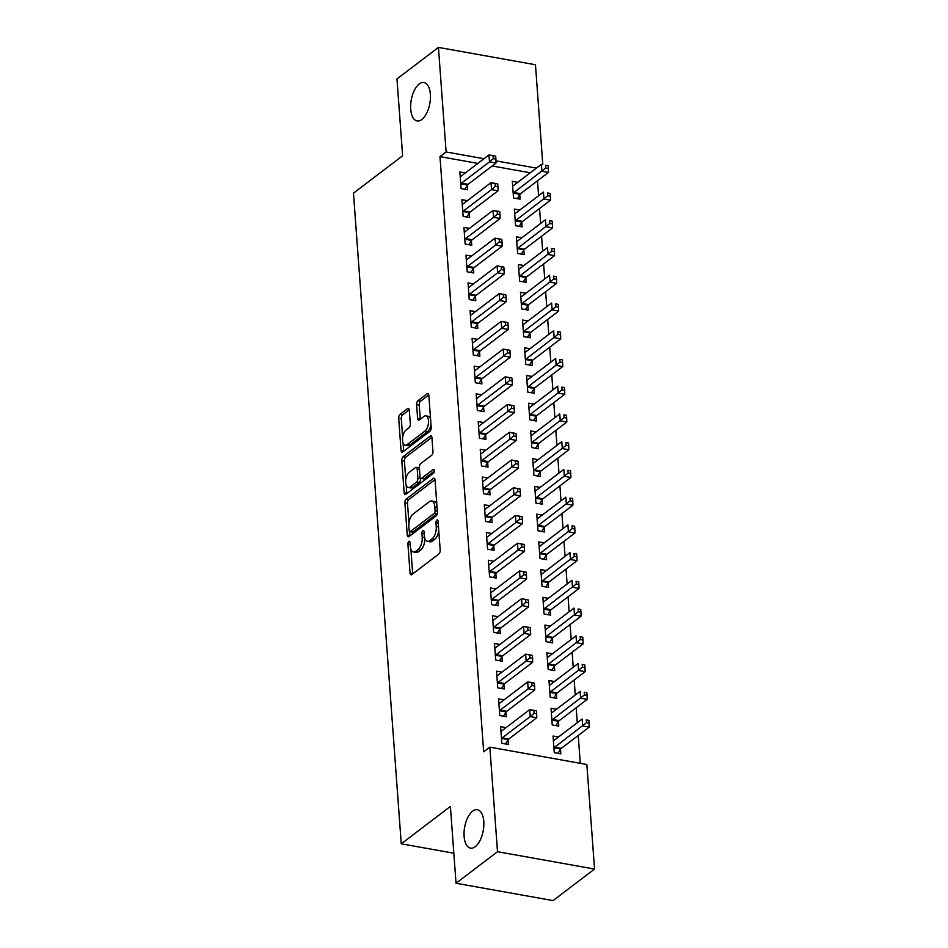<?xml version="1.0" encoding="UTF-8"?>
<svg xmlns="http://www.w3.org/2000/svg" width="948" height="948" viewBox="0 0 948 948"><rect width="100%" height="100%" fill="white"/><g stroke="black" fill="none" stroke-linecap="round" stroke-linejoin="round"><path stroke-width="1.42" d="M408.837 541.391A2.097 1.019 -79.9 0 0 407.913 544.105L410.046 573.03A2.986 1.446 -79.9 0 0 411.017 574.832A2.986 1.446 -79.9 0 0 411.752 574.606L438.888 553.964A2.986 1.446 -79.9 0 0 440.192 550.089L438.071 521.163A2.097 1.019 -79.9 0 0 437.384 519.907A2.097 1.019 -79.9 0 0 436.874 520.061A2.097 1.019 -79.9 0 0 435.962 522.775L436.234 526.519A9.563 4.633 -79.9 0 1 432.051 538.902L429.788 540.621A9.563 4.633 -79.9 0 1 427.465 541.32A9.563 4.633 -79.9 0 1 424.325 535.573L424.052 531.828A2.097 1.019 -79.9 0 0 423.365 530.572A2.097 1.019 -79.9 0 0 422.855 530.726A2.097 1.019 -79.9 0 0 421.931 533.44L422.216 537.184A9.563 4.633 -79.9 0 1 418.032 549.567L415.769 551.286A9.563 4.633 -79.9 0 1 413.447 551.985A9.563 4.633 -79.9 0 1 410.306 546.238L410.022 542.505A2.097 1.019 -79.9 0 0 409.335 541.237A2.097 1.019 -79.9 0 0 408.837 541.391M421.836 119.472A19.493 9.456 -79.9 0 0 430.392 98.734A19.493 9.456 -79.9 0 0 423.969 82.535A19.493 9.456 -79.9 0 0 419.229 83.969A19.493 9.456 -79.9 0 0 410.685 104.718A19.493 9.456 -79.9 0 0 417.108 120.917A19.493 9.456 -79.9 0 0 421.836 119.472M475.244 846.671A19.493 9.456 -79.9 0 0 483.8 825.933A19.493 9.456 -79.9 0 0 477.377 809.734A19.493 9.456 -79.9 0 0 472.637 811.18A19.493 9.456 -79.9 0 0 464.082 831.917A19.493 9.456 -79.9 0 0 470.504 848.116A19.493 9.456 -79.9 0 0 475.244 846.671M409.299 410.176A2.986 1.446 -79.9 0 0 408.327 408.387A2.986 1.446 -79.9 0 0 407.593 408.6L399.985 414.394A2.986 1.446 -79.9 0 0 398.681 418.269L401.04 450.383A2.986 1.446 -79.9 0 0 402.011 452.184A2.986 1.446 -79.9 0 0 402.746 451.959L429.882 431.316A2.986 1.446 -79.9 0 0 431.186 427.453L428.828 395.328A2.986 1.446 -79.9 0 0 427.844 393.527A2.986 1.446 -79.9 0 0 427.121 393.752L417.926 400.743A2.986 1.446 -79.9 0 0 416.61 404.618L417.63 418.364A2.986 1.446 -79.9 0 0 418.601 420.165A2.986 1.446 -79.9 0 0 419.336 419.94L423.898 416.468A7.999 3.875 -79.9 0 1 425.83 415.876A7.999 3.875 -79.9 0 1 428.472 422.524A7.999 3.875 -79.9 0 1 424.965 431.032L407.095 444.624A7.999 3.875 -79.9 0 1 405.151 445.216A7.999 3.875 -79.9 0 1 402.521 438.569A7.999 3.875 -79.9 0 1 406.028 430.06L409.003 427.797A2.986 1.446 -79.9 0 0 410.318 423.922L409.299 410.176M477.839 163.4L439.979 156.633L483.681 751.811L489.832 747.143L586.859 764.491L594.538 869.055L497.51 851.707L489.832 747.143M439.979 156.633L446.117 151.964L438.438 47.4L535.466 64.748L542.801 164.561M594.538 869.055L553.063 900.6L456.035 883.252L450.395 806.428L401.253 843.815L353.462 193.167L402.616 155.768L396.975 78.945L438.438 47.4M456.035 883.252L497.51 851.707M406.206 499.063A2.986 1.446 -79.9 0 0 404.891 502.926L407.249 535.051A2.986 1.446 -79.9 0 0 408.233 536.852A2.986 1.446 -79.9 0 0 408.955 536.627L436.092 515.985A2.986 1.446 -79.9 0 0 437.407 512.121L435.049 479.996A2.986 1.446 -79.9 0 0 434.066 478.195A2.986 1.446 -79.9 0 0 433.343 478.42L406.206 499.063L408.825 499.525A2.986 1.446 -79.9 0 0 407.51 503.4L408.955 523.035M404.144 492.723L401.786 460.598A2.986 1.446 -79.9 0 1 403.09 456.723L430.226 436.08A2.986 1.446 -79.9 0 1 430.949 435.867A2.986 1.446 -79.9 0 1 431.933 437.656L432.94 451.402A2.986 1.446 -79.9 0 1 431.636 455.277L420.628 463.655A2.986 1.446 -79.9 0 0 419.324 467.518L420 476.643A2.986 1.446 -79.9 0 0 420.971 478.432A2.986 1.446 -79.9 0 0 421.706 478.219L433.165 469.497A2.097 1.019 -79.9 0 1 433.663 469.343A2.097 1.019 -79.9 0 1 434.362 471.085A2.097 1.019 -79.9 0 1 433.437 473.313L405.851 494.299A2.986 1.446 -79.9 0 1 405.128 494.512A2.986 1.446 -79.9 0 1 404.144 492.723L406.763 493.185L406.171 485.08M401.253 843.815L453.831 853.224M467.352 200.668L461.901 199.696L463.122 216.334L469.675 217.507L469.355 213.016M519.8 210.041L514.349 209.07L515.57 225.707L522.123 226.88L521.791 222.401M471.429 256.138L465.978 255.166L467.198 271.803L473.751 272.977L473.419 268.485M523.877 265.511L518.426 264.539L519.646 281.177L526.199 282.35L525.867 277.859M475.505 311.608L470.054 310.636L471.274 327.273L477.828 328.446L477.496 323.955M527.953 320.981L522.49 320.009L523.723 336.647L530.276 337.82L529.944 333.329M479.581 367.077L474.119 366.106L475.339 382.743L481.904 383.916L481.572 379.425M532.018 376.451L526.567 375.479L527.787 392.116L534.352 393.29L534.02 388.799M483.646 422.547L478.195 421.564L479.415 438.213L485.969 439.386L485.649 434.895M536.094 431.921L530.643 430.949L531.864 447.586L538.417 448.76L538.085 444.268M487.722 478.017L482.271 477.034L483.492 493.683L490.045 494.856L489.713 490.365M540.17 487.391L534.719 486.419L535.94 503.056L542.493 504.229L542.161 499.738M491.799 533.487L486.336 532.503L487.568 549.153L494.121 550.326L493.79 545.835M544.247 542.86L538.784 541.889L540.016 558.526L546.569 559.699L546.238 555.208M495.875 588.957L490.412 587.973L491.633 604.623L498.198 605.796L497.866 601.305M548.311 598.33L542.86 597.359L544.081 613.996L550.646 615.169L550.314 610.678M499.94 644.427L494.489 643.443L495.709 660.092L502.262 661.254L501.942 656.774M552.388 653.8L546.937 652.828L548.157 669.466L554.71 670.639L554.379 666.148M504.016 699.885L498.565 698.913L499.786 715.55L506.339 716.724L506.007 712.244M556.464 709.27L551.013 708.298L552.234 724.936L558.787 726.109L558.455 721.618M530.288 172.785L492.19 165.971M580.283 763.318L578.233 735.47M577.296 722.696L576.194 707.729M575.258 694.967L574.168 680M573.22 667.238L572.13 652.271M571.194 639.497L570.092 624.531M569.156 611.768L568.053 596.802M567.117 584.027L566.015 569.061M565.079 556.298L563.977 541.332M563.041 528.557L561.939 513.591M561.003 500.828L559.913 485.862M558.965 473.088L557.874 458.121M556.938 445.359L555.836 430.392M554.9 417.618L553.798 402.651M552.862 389.889L551.76 374.922M550.824 362.148L549.721 347.181M548.785 334.419L547.683 319.452M546.747 306.678L545.645 291.711M544.709 278.949L543.619 263.982M542.671 251.22L541.581 236.242M540.644 223.479L539.542 208.513M538.606 195.75L537.504 180.784M558.502 736.999L553.051 736.027L554.272 752.665L560.825 753.838L560.493 749.347M506.054 727.626L500.603 726.654L501.824 743.291L508.377 744.464L508.045 739.973M554.426 681.529L548.975 680.557L550.196 697.195L556.749 698.368L556.417 693.889M501.978 672.156L496.527 671.184L497.747 687.821L504.3 688.995L503.969 684.503M550.35 626.071L544.899 625.087L546.119 641.725L552.672 642.898L552.352 638.419M497.901 616.686L492.45 615.714L493.671 632.352L500.224 633.525L499.904 629.034M546.285 570.601L540.822 569.618L542.043 586.267L548.608 587.428L548.276 582.949M493.837 561.216L488.374 560.244L489.595 576.882L496.16 578.055L495.828 573.564M542.209 515.131L536.758 514.148L537.978 530.797L544.531 531.97L544.199 527.479M489.761 505.746L484.31 504.774L485.53 521.412L492.083 522.585L491.751 518.094M538.132 459.661L532.681 458.678L533.902 475.327L540.455 476.5L540.123 472.009M485.684 450.276L480.233 449.305L481.454 465.942L488.007 467.115L487.675 462.624M534.056 404.192L528.605 403.208L529.825 419.857L536.378 421.031L536.058 416.539M481.608 394.806L476.157 393.835L477.377 410.472L483.93 411.645L483.61 407.154M529.991 348.722L524.528 347.75L525.749 364.387L532.314 365.561L531.982 361.07M477.543 339.337L472.08 338.365L473.301 355.002L479.866 356.175L479.534 351.684M525.915 293.252L520.464 292.28L521.684 308.918L528.237 310.091L527.906 305.6M473.467 283.867L468.016 282.895L469.236 299.532L475.789 300.706L475.458 296.226M521.838 237.782L516.387 236.81L517.608 253.448L524.161 254.621L523.829 250.13M469.39 228.409L463.939 227.425L465.16 244.063L471.713 245.236L471.381 240.756M517.762 182.312L512.311 181.341L513.532 197.978L520.085 199.151L519.765 194.66M465.314 172.939L459.863 171.955L461.084 188.605L467.637 189.766L467.317 185.287M536.438 168.104L495.97 160.876M483.99 158.731L446.117 151.964M413.447 551.985L416.065 552.459A9.563 4.633 -79.9 0 0 418.388 551.748L415.769 551.286M424.87 538.452A9.563 4.633 -79.9 0 1 420.651 550.03L418.388 551.748M427.465 541.32L430.084 541.794A9.563 4.633 -79.9 0 0 432.406 541.083L429.788 540.621M438.746 530.453A9.563 4.633 -79.9 0 1 434.67 539.365L432.406 541.083M410.875 549.2L412.664 573.504A2.986 1.446 -79.9 0 0 412.712 573.872M435.002 479.617L408.825 499.525M409.583 531.591L409.88 535.525A2.986 1.446 -79.9 0 0 409.915 535.904M409.145 530.453A2.097 1.019 -79.9 0 0 409.832 531.71A2.097 1.019 -79.9 0 0 410.342 531.555L434.16 513.437A2.097 1.019 -79.9 0 0 435.073 510.723L434.788 506.777A9.563 4.633 -79.9 0 0 431.648 501.03A9.563 4.633 -79.9 0 0 429.314 501.741L413.032 514.124A9.563 4.633 -79.9 0 0 408.849 526.507L409.145 530.453M409.832 531.71L412.451 532.184A2.097 1.019 -79.9 0 0 412.961 532.029L410.342 531.555M437.395 513.034A2.097 1.019 -79.9 0 1 436.779 513.899L412.961 532.029M436.827 504.289A9.563 4.633 -79.9 0 0 434.267 501.504L431.648 501.03M405.791 479.889L404.405 461.072L401.786 460.598M431.897 437.277L405.708 457.197A2.986 1.446 -79.9 0 0 404.405 461.072M420.971 478.432L423.602 478.906A2.986 1.446 -79.9 0 0 424.325 478.681L434.362 471.049M409.216 472.341A7.999 3.875 -79.9 0 0 405.708 480.849A7.999 3.875 -79.9 0 0 408.339 487.497A7.999 3.875 -79.9 0 0 410.283 486.905L416.575 482.117A2.986 1.446 -79.9 0 0 417.878 478.242L417.215 469.13A2.986 1.446 -79.9 0 0 416.231 467.328A2.986 1.446 -79.9 0 0 415.508 467.554L409.216 472.341M408.339 487.497L410.958 487.959A7.999 3.875 -79.9 0 0 412.901 487.367L410.283 486.905M420.462 478.1L420.509 478.716A2.986 1.446 -79.9 0 1 419.194 482.579L412.901 487.367M419.371 468.134A2.986 1.446 -79.9 0 0 418.85 467.802L416.231 467.328M405.151 445.216L407.782 445.69A7.999 3.875 -79.9 0 0 409.726 445.098L407.095 444.624M430.961 424.337A7.999 3.875 -79.9 0 1 427.584 431.506L409.726 445.098M430.522 418.483A7.999 3.875 -79.9 0 0 428.46 416.35L425.83 415.876M428.78 394.949L420.545 401.217A2.986 1.446 -79.9 0 0 419.241 405.08L420.248 418.838A2.986 1.446 -79.9 0 0 420.296 419.206M403.09 443.083L403.658 450.857A2.986 1.446 -79.9 0 0 403.706 451.236M409.263 409.809L402.604 414.869A2.986 1.446 -79.9 0 0 401.3 418.732L402.651 437.229M557.957 753.328L560.706 749.015A3.045 1.481 100.1 0 1 561.263 748.375L589.218 727.116L582.664 725.943L582.155 719.011L554.201 740.27A3.045 1.481 100.1 0 1 553.608 740.506L553.371 740.518M553.94 748.185L554.153 747.842A3.045 1.481 100.1 0 1 554.71 747.214L586.468 722.696L589.099 723.158L588.898 720.385L586.267 719.923L586.468 722.696M586.267 719.923L588.898 720.385M589.099 723.158L589.218 727.116M502.262 737.828L508.815 739.002L536.769 717.731L530.216 716.57L502.262 737.828A3.045 1.481 -79.9 0 0 501.705 738.468L501.492 738.8M534.032 713.311L530.216 716.57L529.707 709.625L536.26 710.799L533.819 710.538L534.032 713.311L536.651 713.785L536.45 711.012M500.923 731.133L501.16 731.133A3.045 1.481 -79.9 0 0 501.753 730.896L529.707 709.625L533.819 710.538M508.815 739.002A3.045 1.481 -79.9 0 0 508.258 739.641L505.521 743.955M536.769 717.731L536.651 713.785M555.931 725.599L558.668 721.286A3.045 1.481 100.1 0 1 559.225 720.646L587.179 699.375L580.626 698.202L580.117 691.27L552.163 712.54A3.045 1.481 100.1 0 1 551.57 712.778L551.333 712.778M551.902 720.444L552.115 720.113A3.045 1.481 100.1 0 1 552.672 719.473L584.442 694.955L587.061 695.429L586.859 692.656L584.229 692.182L584.442 694.955M584.229 692.182L586.859 692.656M587.061 695.429L587.179 699.375M553.893 697.858L556.63 693.545A3.045 1.481 100.1 0 1 557.187 692.917L585.141 671.646L578.588 670.473L578.079 663.541L550.124 684.8A3.045 1.481 100.1 0 1 549.544 685.037L549.307 685.049M549.864 692.715L550.077 692.372A3.045 1.481 100.1 0 1 550.634 691.744L582.404 667.226L585.023 667.7L584.821 664.927L582.202 664.453L582.404 667.226M582.202 664.453L584.821 664.927M585.023 667.7L585.141 671.646M500.224 710.099L506.777 711.273L534.731 690.002L528.178 688.829L500.224 710.099A3.045 1.481 -79.9 0 0 499.667 710.727L499.454 711.071M531.994 685.582L528.178 688.829L527.669 681.896L534.222 683.07L531.781 682.809L531.994 685.582L534.613 686.056L534.411 683.283M498.897 703.404L499.134 703.392A3.045 1.481 -79.9 0 0 499.714 703.155L527.669 681.896L531.781 682.809M506.777 711.273A3.045 1.481 -79.9 0 0 506.22 711.901L503.483 716.214M534.731 690.002L534.613 686.056M498.186 682.359L504.751 683.532L532.693 662.273L526.14 661.1L498.186 682.359A3.045 1.481 -79.9 0 0 497.629 682.998L497.416 683.33M529.956 657.853L526.14 661.1L525.63 654.156L532.184 655.329L529.754 655.068L529.956 657.853L532.575 658.315L532.373 655.542M496.859 675.675L497.096 675.663A3.045 1.481 -79.9 0 0 497.676 675.426L525.63 654.156L529.754 655.068M504.751 683.532A3.045 1.481 -79.9 0 0 504.182 684.172L501.445 688.485M532.693 662.273L532.575 658.315M551.855 670.129L554.592 665.816A3.045 1.481 100.1 0 1 555.161 665.176L583.103 643.905L576.55 642.744L576.04 635.8L548.086 657.071A3.045 1.481 100.1 0 1 547.506 657.308L547.269 657.32M547.826 664.975L548.039 664.643A3.045 1.481 100.1 0 1 548.596 664.003L580.366 639.497L582.984 639.959L582.783 637.186L580.164 636.712L580.366 639.497M580.164 636.712L582.783 637.186M582.984 639.959L583.103 643.905M549.816 642.389L552.566 638.075A3.045 1.481 100.1 0 1 553.122 637.447L581.077 616.176L574.512 615.003L574.002 608.071L546.06 629.342A3.045 1.481 100.1 0 1 545.467 629.567L545.23 629.579M545.787 637.246L546.001 636.902A3.045 1.481 100.1 0 1 546.558 636.274L578.327 611.756L580.946 612.23L580.745 609.457L578.126 608.983L578.327 611.756M578.126 608.983L580.745 609.457M580.946 612.23L581.077 616.176M496.148 654.63L502.713 655.803L530.667 634.532L524.102 633.359L496.148 654.63A3.045 1.481 -79.9 0 0 495.591 655.258L495.377 655.601M527.918 630.112L524.102 633.359L523.592 626.427L530.157 627.6L527.716 627.339L527.918 630.112L530.536 630.586L530.335 627.813M494.82 647.934L495.057 647.922A3.045 1.481 -79.9 0 0 495.638 647.697L523.592 626.427L527.716 627.339M502.713 655.803A3.045 1.481 -79.9 0 0 502.156 656.431L499.406 660.744M530.667 634.532L530.536 630.586M494.121 626.889L500.674 628.062L528.629 606.803L522.064 605.63L494.121 626.889A3.045 1.481 -79.9 0 0 493.553 627.529L493.339 627.86M525.879 602.383L522.064 605.63L521.554 598.698L528.119 599.859L525.678 599.61L525.879 602.383L528.498 602.845L528.297 600.072M492.782 620.205L493.019 620.193A3.045 1.481 -79.9 0 0 493.612 619.956L521.554 598.698L525.678 599.61M500.674 628.062A3.045 1.481 -79.9 0 0 500.117 628.702L497.368 633.015M528.629 606.803L528.498 602.845M547.778 614.66L550.527 610.346A3.045 1.481 100.1 0 1 551.084 609.706L579.038 588.447L572.485 587.274L571.976 580.33L544.022 601.601A3.045 1.481 100.1 0 1 543.429 601.838L543.192 601.85M543.749 609.505L543.962 609.173A3.045 1.481 100.1 0 1 544.531 608.533L576.289 584.027L578.908 584.489L578.707 581.716L576.088 581.254L576.289 584.027M576.088 581.254L578.707 581.716M578.908 584.489L579.038 588.447M492.083 599.16L498.636 600.333L526.59 579.062L520.037 577.889L492.083 599.16A3.045 1.481 -79.9 0 0 491.526 599.788L491.313 600.131M523.841 574.642L520.037 577.889L519.528 570.957L526.081 572.13L523.64 571.869L523.841 574.642L526.46 575.116L526.259 572.343M490.744 592.464L490.981 592.453A3.045 1.481 -79.9 0 0 491.574 592.227L519.528 570.957L523.64 571.869M498.636 600.333A3.045 1.481 -79.9 0 0 498.079 600.961L495.33 605.274M526.59 579.062L526.46 575.116M545.74 586.919L548.489 582.605A3.045 1.481 100.1 0 1 549.046 581.977L577 560.706L570.447 559.533L569.938 552.601L541.983 573.872A3.045 1.481 100.1 0 1 541.391 574.097L541.154 574.109M541.723 581.776L541.936 581.432A3.045 1.481 100.1 0 1 542.493 580.804L574.251 556.286L576.882 556.76L576.668 553.988L574.05 553.514L574.251 556.286M574.05 553.514L576.668 553.988M576.882 556.76L577 560.706M490.045 571.419L496.598 572.592L524.552 551.333L517.999 550.16L490.045 571.419A3.045 1.481 -79.9 0 0 489.488 572.059L489.275 572.391M521.803 546.913L517.999 550.16L517.49 543.228L524.043 544.401L521.601 544.14L521.803 546.913L524.434 547.375L524.22 544.602M488.706 564.735L488.943 564.724A3.045 1.481 -79.9 0 0 489.535 564.487L517.49 543.228L521.601 544.14M496.598 572.592A3.045 1.481 -79.9 0 0 496.041 573.232L493.292 577.545M524.552 551.333L524.434 547.375M543.702 559.19L546.451 554.876A3.045 1.481 100.1 0 1 547.008 554.236L574.962 532.977L568.409 531.804L567.899 524.872L539.945 546.131A3.045 1.481 100.1 0 1 539.353 546.368L539.116 546.38M539.685 554.035L539.898 553.703A3.045 1.481 100.1 0 1 540.455 553.063L572.213 528.557L574.844 529.02L574.63 526.247L572.011 525.784L572.213 528.557M572.011 525.784L574.63 526.247M574.844 529.02L574.962 532.977M488.007 543.69L494.56 544.863L522.514 523.592L515.961 522.419L488.007 543.69A3.045 1.481 -79.9 0 0 487.45 544.33L487.236 544.662M519.765 519.172L515.961 522.419L515.451 515.487L522.004 516.66L519.563 516.399L519.765 519.172L522.395 519.646L522.194 516.873M486.668 536.995L486.905 536.995A3.045 1.481 -79.9 0 0 487.497 536.758L515.451 515.487L519.563 516.399M494.56 544.863A3.045 1.481 -79.9 0 0 494.003 545.491L491.254 549.804M522.514 523.592L522.395 519.646M541.663 531.449L544.413 527.135A3.045 1.481 100.1 0 1 544.97 526.507L572.924 505.237L566.371 504.063L565.861 497.131L537.907 518.402A3.045 1.481 100.1 0 1 537.315 518.639L537.078 518.639M537.646 526.306L537.86 525.962A3.045 1.481 100.1 0 1 538.417 525.334L570.175 500.817L572.805 501.291L572.604 498.518L569.973 498.044L570.175 500.817M569.973 498.044L572.604 498.518M572.805 501.291L572.924 505.237M485.969 515.949L492.522 517.122L520.476 495.863L513.923 494.69L485.969 515.949A3.045 1.481 -79.9 0 0 485.412 516.589L485.198 516.921M517.738 491.443L513.923 494.69L513.413 487.758L519.966 488.931L517.525 488.67L517.738 491.443L520.357 491.905L520.156 489.132M484.629 509.266L484.866 509.254A3.045 1.481 -79.9 0 0 485.459 509.017L513.413 487.758L517.525 488.67M492.522 517.122A3.045 1.481 -79.9 0 0 491.965 517.762L489.227 522.075M520.476 495.863L520.357 491.905M539.637 503.72L542.375 499.406A3.045 1.481 100.1 0 1 542.931 498.767L570.886 477.508L564.333 476.334L563.823 469.402L535.869 490.661A3.045 1.481 100.1 0 1 535.288 490.898L535.039 490.91M535.608 498.565L535.821 498.233A3.045 1.481 100.1 0 1 536.378 497.593L568.148 473.088L570.767 473.55L570.566 470.777L567.935 470.315L568.148 473.088M567.935 470.315L570.566 470.777M570.767 473.55L570.886 477.508M483.93 488.22L490.483 489.393L518.438 468.122L511.884 466.949L483.93 488.22A3.045 1.481 -79.9 0 0 483.373 488.86L483.16 489.192M515.7 463.702L511.884 466.949L511.375 460.017L517.928 461.19L515.487 460.929L515.7 463.702L518.319 464.176L518.118 461.403M482.603 481.525L482.84 481.525A3.045 1.481 -79.9 0 0 483.421 481.288L511.375 460.017L515.487 460.929M490.483 489.393A3.045 1.481 -79.9 0 0 489.926 490.033L487.189 494.335M518.438 468.122L518.319 464.176M537.599 475.979L540.336 471.666A3.045 1.481 100.1 0 1 540.893 471.038L568.847 449.767L562.294 448.594L561.785 441.661L533.831 462.932A3.045 1.481 100.1 0 1 533.25 463.169L533.013 463.169M533.57 470.836L533.783 470.504A3.045 1.481 100.1 0 1 534.34 469.864L566.11 445.347L568.729 445.821L568.527 443.048L565.909 442.574L566.11 445.347M565.909 442.574L568.527 443.048M568.729 445.821L568.847 449.767M481.892 460.479L488.457 461.652L516.399 440.393L509.846 439.22L481.892 460.479A3.045 1.481 -79.9 0 0 481.335 461.119L481.122 461.451M513.662 435.973L509.846 439.22L509.337 432.288L515.89 433.461L513.461 433.2L513.662 435.973L516.281 436.436L516.079 433.663M480.565 453.796L480.802 453.784A3.045 1.481 -79.9 0 0 481.383 453.547L509.337 432.288L513.461 433.2M488.457 461.652A3.045 1.481 -79.9 0 0 487.888 462.292L485.151 466.606M516.399 440.393L516.281 436.436M535.561 448.25L538.298 443.937A3.045 1.481 100.1 0 1 538.867 443.297L566.821 422.038L560.256 420.865L559.747 413.932L531.792 435.191A3.045 1.481 100.1 0 1 531.212 435.428L530.975 435.44M531.532 443.095L531.745 442.763A3.045 1.481 100.1 0 1 532.302 442.124L564.072 417.618L566.691 418.08L566.489 415.307L563.87 414.845L564.072 417.618M563.87 414.845L566.489 415.307M566.691 418.08L566.821 422.038M479.854 432.75L486.419 433.923L514.373 412.653L507.808 411.479L479.854 432.75A3.045 1.481 -79.9 0 0 479.297 433.39L479.084 433.722M511.624 408.233L507.808 411.479L507.299 404.547L513.863 405.72L511.422 405.46L511.624 408.233L514.243 408.707L514.041 405.934M478.527 426.055L478.764 426.055A3.045 1.481 -79.9 0 0 479.344 425.818L507.299 404.547L511.422 405.46M486.419 433.923A3.045 1.481 -79.9 0 0 485.862 434.563L483.113 438.877M514.373 412.653L514.243 408.707M533.523 420.509L536.272 416.208A3.045 1.481 100.1 0 1 536.829 415.568L564.783 394.297L558.218 393.124L557.708 386.191L529.766 407.462A3.045 1.481 100.1 0 1 529.174 407.699L528.937 407.699M529.494 415.366L529.707 415.034A3.045 1.481 100.1 0 1 530.264 414.394L562.034 389.877L564.653 390.351L564.451 387.578L561.832 387.104L562.034 389.877M561.832 387.104L564.451 387.578M564.653 390.351L564.783 394.297M477.828 405.009L484.381 406.182L512.335 384.924L505.77 383.75L477.828 405.009A3.045 1.481 -79.9 0 0 477.259 405.649L477.045 405.981M509.586 380.504L505.77 383.75L505.26 376.818L511.825 377.991L509.384 377.731L509.586 380.504L512.204 380.966L512.003 378.193M476.489 398.326L476.726 398.314A3.045 1.481 -79.9 0 0 477.318 398.077L505.26 376.818L509.384 377.731M484.381 406.182A3.045 1.481 -79.9 0 0 483.824 406.822L481.074 411.136M512.335 384.924L512.204 380.966M531.484 392.78L534.234 388.467A3.045 1.481 100.1 0 1 534.791 387.827L562.745 366.568L556.192 365.395L555.682 358.463L527.728 379.721A3.045 1.481 100.1 0 1 527.135 379.958L526.898 379.97M527.455 387.625L527.669 387.294A3.045 1.481 100.1 0 1 528.237 386.654L559.995 362.148L562.614 362.61L562.413 359.837L559.794 359.375L559.995 362.148M559.794 359.375L562.413 359.837M562.614 362.61L562.745 366.568M475.789 377.28L482.342 378.453L510.297 357.183L503.744 356.01L475.789 377.28A3.045 1.481 -79.9 0 0 475.232 377.92L475.019 378.252M507.547 352.763L503.744 356.01L503.234 349.077L509.787 350.25L507.346 349.99L507.547 352.763L510.166 353.237L509.965 350.464M474.45 370.585L474.687 370.585A3.045 1.481 -79.9 0 0 475.28 370.348L503.234 349.077L507.346 349.99M482.342 378.453A3.045 1.481 -79.9 0 0 481.785 379.093L479.036 383.407M510.297 357.183L510.166 353.237M529.446 365.051L532.195 360.738A3.045 1.481 100.1 0 1 532.752 360.098L560.706 338.827L554.153 337.654L553.644 330.722L525.69 351.992A3.045 1.481 100.1 0 1 525.097 352.229L524.86 352.229M525.429 359.896L525.642 359.565A3.045 1.481 100.1 0 1 526.199 358.925L557.957 334.407L560.588 334.881L560.375 332.108L557.756 331.634L557.957 334.407M557.756 331.634L560.375 332.108M560.588 334.881L560.706 338.827M473.751 349.551L480.304 350.713L508.258 329.454L501.705 328.281L473.751 349.551A3.045 1.481 -79.9 0 0 473.194 350.179L472.981 350.523M505.509 325.034L501.705 328.281L501.196 321.348L507.749 322.521L505.308 322.261L505.509 325.034L508.14 325.496L507.927 322.723M472.412 342.856L472.649 342.844A3.045 1.481 -79.9 0 0 473.242 342.607L501.196 321.348L505.308 322.261M480.304 350.713A3.045 1.481 -79.9 0 0 479.747 351.353L476.998 355.666M508.258 329.454L508.14 325.496M527.408 337.31L530.157 332.997A3.045 1.481 100.1 0 1 530.714 332.357L558.668 311.098L552.115 309.925L551.606 302.993L523.651 324.252A3.045 1.481 100.1 0 1 523.059 324.489L522.822 324.5M523.391 332.156L523.604 331.824A3.045 1.481 100.1 0 1 524.161 331.184L555.919 306.678L558.55 307.14L558.336 304.367L555.718 303.905L555.919 306.678M555.718 303.905L558.336 304.367M558.55 307.14L558.668 311.098M471.713 321.81L478.266 322.984L506.22 301.713L499.667 300.54L471.713 321.81A3.045 1.481 -79.9 0 0 471.156 322.45L470.943 322.782M503.471 297.293L499.667 300.54L499.158 293.607L505.711 294.781L503.269 294.52L503.471 297.293L506.102 297.767L505.9 294.994M470.374 315.115L470.611 315.115A3.045 1.481 -79.9 0 0 471.203 314.878L499.158 293.607L503.269 294.52M478.266 322.984A3.045 1.481 -79.9 0 0 477.709 323.624L474.96 327.937M506.22 301.713L506.102 297.767M525.37 309.581L528.119 305.268A3.045 1.481 100.1 0 1 528.676 304.628L556.63 283.357L550.077 282.184L549.567 275.252L521.613 296.523A3.045 1.481 100.1 0 1 521.021 296.76L520.784 296.76M521.353 304.426L521.566 304.095A3.045 1.481 100.1 0 1 522.123 303.455L553.881 278.937L556.512 279.411L556.31 276.638L553.679 276.164L553.881 278.937M553.679 276.164L556.31 276.638M556.512 279.411L556.63 283.357M469.675 294.081L476.228 295.255L504.182 273.984L497.629 272.811L469.675 294.081A3.045 1.481 -79.9 0 0 469.118 294.709L468.904 295.053M501.445 269.564L497.629 272.811L497.119 265.878L503.672 267.052L501.231 266.791L501.445 269.564L504.063 270.038L503.862 267.265M468.336 287.386L468.573 287.374A3.045 1.481 -79.9 0 0 469.165 287.137L497.119 265.878L501.231 266.791M476.228 295.255A3.045 1.481 -79.9 0 0 475.671 295.883L472.934 300.196M504.182 273.984L504.063 270.038M523.343 281.84L526.081 277.527A3.045 1.481 100.1 0 1 526.638 276.887L554.592 255.628L548.039 254.455L547.529 247.523L519.575 268.782A3.045 1.481 100.1 0 1 518.994 269.019L518.746 269.031M519.314 276.697L519.528 276.354A3.045 1.481 100.1 0 1 520.085 275.726L551.855 251.208L554.473 251.682L554.272 248.897L551.641 248.435L551.855 251.208M551.641 248.435L554.272 248.897M554.473 251.682L554.592 255.628M467.637 266.341L474.19 267.514L502.144 246.243L495.591 245.082L467.637 266.341A3.045 1.481 -79.9 0 0 467.08 266.981L466.866 267.312M499.406 241.835L495.591 245.082L495.081 238.138L501.634 239.311L499.193 239.05L499.406 241.835L502.025 242.297L501.824 239.524M466.309 259.657L466.546 259.645A3.045 1.481 -79.9 0 0 467.127 259.408L495.081 238.138L499.193 239.05M474.19 267.514A3.045 1.481 -79.9 0 0 473.633 268.154L470.895 272.467M502.144 246.243L502.025 242.297M521.305 254.111L524.043 249.798A3.045 1.481 100.1 0 1 524.6 249.158L552.554 227.887L546.001 226.726L545.491 219.782L517.537 241.053A3.045 1.481 100.1 0 1 516.956 241.29L516.719 241.29M517.276 248.957L517.49 248.625A3.045 1.481 100.1 0 1 518.046 247.985L549.816 223.467L552.435 223.941L552.234 221.168L549.615 220.694L549.816 223.467M549.615 220.694L552.234 221.168M552.435 223.941L552.554 227.887M465.598 238.612L472.163 239.785L500.106 218.514L493.553 217.341L465.598 238.612A3.045 1.481 -79.9 0 0 465.041 239.24L464.828 239.583M497.368 214.094L493.553 217.341L493.043 210.409L499.596 211.582L497.167 211.321L497.368 214.094L499.987 214.568L499.786 211.795M464.271 231.916L464.508 231.904A3.045 1.481 -79.9 0 0 465.089 231.679L493.043 210.409L497.167 211.321M472.163 239.785A3.045 1.481 -79.9 0 0 471.594 240.413L468.857 244.726M500.106 218.514L499.987 214.568M519.267 226.371L522.004 222.057A3.045 1.481 100.1 0 1 522.573 221.429L550.527 200.158L543.962 198.985L543.453 192.053L515.499 213.312A3.045 1.481 100.1 0 1 514.918 213.549L514.681 213.561M515.238 221.228L515.451 220.884A3.045 1.481 100.1 0 1 516.008 220.256L547.778 195.738L550.397 196.212L550.196 193.439L547.577 192.965L547.778 195.738M547.577 192.965L550.196 193.439M550.397 196.212L550.527 200.158M463.56 210.871L470.125 212.044L498.079 190.785L491.514 189.612L463.56 210.871A3.045 1.481 -79.9 0 0 463.003 211.511L462.79 211.842M495.33 186.365L491.514 189.612L491.005 182.668L497.57 183.841L495.129 183.592L495.33 186.365L497.949 186.827L497.747 184.054M462.233 204.187L462.47 204.176A3.045 1.481 -79.9 0 0 463.051 203.939L491.005 182.668L495.129 183.592M470.125 212.044A3.045 1.481 -79.9 0 0 469.568 212.684L466.819 216.997M498.079 190.785L497.949 186.827M517.229 198.642L519.978 194.328A3.045 1.481 100.1 0 1 520.535 193.688L548.489 172.429L541.924 171.256L541.415 164.312L513.472 185.583A3.045 1.481 100.1 0 1 512.88 185.82L512.643 185.832M513.2 193.487L513.413 193.155A3.045 1.481 100.1 0 1 513.982 192.515L545.74 168.009L548.359 168.471L548.157 165.699L545.538 165.236L545.74 168.009M545.538 165.236L548.157 165.699M548.359 168.471L548.489 172.429M461.534 183.142L468.087 184.315L496.041 163.044L489.476 161.871L461.534 183.142A3.045 1.481 -79.9 0 0 460.965 183.77L460.752 184.113M493.292 158.624L489.476 161.871L488.978 154.939L495.531 156.112L493.09 155.851L493.292 158.624L495.911 159.098L495.709 156.325M460.195 176.447L460.432 176.435A3.045 1.481 -79.9 0 0 461.024 176.209L488.978 154.939L493.09 155.851M468.087 184.315A3.045 1.481 -79.9 0 0 467.53 184.943L464.781 189.256M496.041 163.044L495.911 159.098M410.176 544.508L407.913 544.105M438.213 523.178L435.962 522.775M424.194 533.842L421.931 533.44M420.651 550.03L418.032 549.567M424.633 537.611L422.216 537.184M434.67 539.365L432.051 538.902M438.486 526.922L436.234 526.519M412.664 573.504L410.046 573.03M434.67 478.657L433.343 478.42M409.88 535.525L407.249 535.051M407.51 503.4L404.891 502.926M436.779 513.899L434.16 513.437M437.336 511.126L435.073 510.723M437.04 507.18L434.788 506.777M405.708 457.197L403.09 456.723M431.553 436.317L430.226 436.08M424.325 478.681L421.706 478.219M434.089 469.663L433.165 469.497M419.194 482.579L416.575 482.117M420.509 478.716L417.878 478.242M419.466 469.533L417.215 469.13M427.584 431.506L424.965 431.032M420.248 418.838L417.63 418.364M419.241 405.08L416.61 404.618M420.545 401.217L417.926 400.743M428.449 393.989L427.121 393.752M403.658 450.857L401.04 450.383M401.3 418.732L398.681 418.269M402.604 414.869L399.985 414.394M408.932 408.837L407.593 408.6M560.706 749.015L554.153 747.842M561.263 748.375L554.71 747.214M501.705 738.468L508.258 739.641M558.668 721.286L552.115 720.113M559.225 720.646L552.672 719.473M556.63 693.545L550.077 692.372M557.187 692.917L550.634 691.744M499.667 710.727L506.22 711.901M497.629 682.998L504.182 684.172M554.592 665.816L548.039 664.643M555.161 665.176L548.596 664.003M552.566 638.075L546.001 636.902M553.122 637.447L546.558 636.274M495.591 655.258L502.156 656.431M493.553 627.529L500.117 628.702M550.527 610.346L543.962 609.173M551.084 609.706L544.531 608.533M491.526 599.788L498.079 600.961M548.489 582.605L541.936 581.432M549.046 581.977L542.493 580.804M489.488 572.059L496.041 573.232M546.451 554.876L539.898 553.703M547.008 554.236L540.455 553.063M487.45 544.33L494.003 545.491M544.413 527.135L537.86 525.962M544.97 526.507L538.417 525.334M485.412 516.589L491.965 517.762M542.375 499.406L535.821 498.233M542.931 498.767L536.378 497.593M483.373 488.86L489.926 490.033M540.336 471.666L533.783 470.504M540.893 471.038L534.34 469.864M481.335 461.119L487.888 462.292M538.298 443.937L531.745 442.763M538.867 443.297L532.302 442.124M479.297 433.39L485.862 434.563M536.272 416.208L529.707 415.034M536.829 415.568L530.264 414.394M477.259 405.649L483.824 406.822M534.234 388.467L527.669 387.294M534.791 387.827L528.237 386.654M475.232 377.92L481.785 379.093M532.195 360.738L525.642 359.565M532.752 360.098L526.199 358.925M473.194 350.179L479.747 351.353M530.157 332.997L523.604 331.824M530.714 332.357L524.161 331.184M471.156 322.45L477.709 323.624M528.119 305.268L521.566 304.095M528.676 304.628L522.123 303.455M469.118 294.709L475.671 295.883M526.081 277.527L519.528 276.354M526.638 276.887L520.085 275.726M467.08 266.981L473.633 268.154M524.043 249.798L517.49 248.625M524.6 249.158L518.046 247.985M465.041 239.24L471.594 240.413M522.004 222.057L515.451 220.884M522.573 221.429L516.008 220.256M463.003 211.511L469.568 212.684M519.978 194.328L513.413 193.155M520.535 193.688L513.982 192.515M460.965 183.77L467.53 184.943"/></g></svg>
